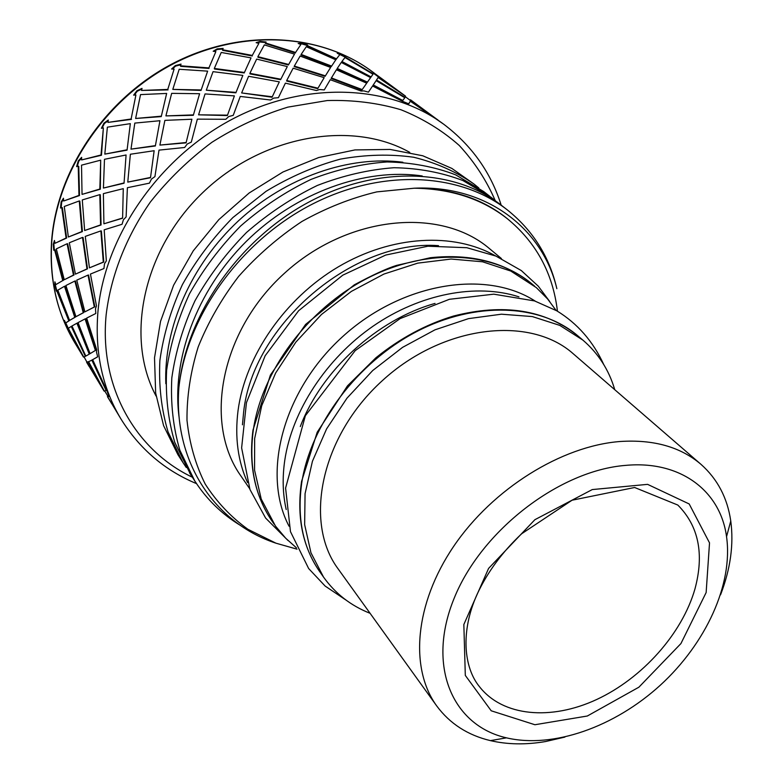 <?xml version="1.0" encoding="UTF-8"?>
<svg xmlns="http://www.w3.org/2000/svg" width="783" height="783" viewBox="0 0 783 783"><rect width="100%" height="100%" fill="white"/><g stroke="black" fill="none" stroke-linecap="round" stroke-linejoin="round"><path stroke-width="1.17" d="M186.285 467.51L182.85 462.381L168.071 431.952C161.396 409.538 158.665 385.735 159.879 360.532C163.402 334.948 170.909 309.647 182.4 284.611C196.063 260.24 212.898 237.885 232.903 217.537L266.063 191.316C290.033 176.782 314.795 166.065 340.321 159.135C365.778 154.564 390.247 153.938 413.727 157.256C436.16 162.795 456.225 171.712 473.921 183.995L478.814 187.969M473.921 183.985L451.86 168.414L422.781 155.778L390.091 149.436L354.963 149.925L318.75 157.51L282.966 171.996L249.17 192.98L218.829 219.632L193.264 250.814L173.601 285.247L160.525 321.412L154.515 357.802L155.651 392.988L163.588 425.639L177.888 454.62L182.488 461.813M240.587 525.51C222.039 514.323 206.771 499.476 194.781 480.948L179.855 450.225C173.19 427.557 170.508 403.441 171.82 377.876C175.47 351.929 183.193 326.227 194.987 300.77C208.934 275.959 226.121 253.183 246.537 232.453C268.461 213.377 292.049 197.717 317.321 185.463C343.052 175.509 368.617 169.598 394.035 167.719C418.827 168.179 441.818 172.475 463.007 180.599L491.098 197.296L496.295 201.544M489.59 196.142L483.649 191.532L455.686 174.854C434.594 166.779 411.721 162.472 387.066 161.944C361.815 163.745 336.416 169.588 310.871 179.473C285.756 191.541 262.344 207.055 240.645 226.003C220.385 246.567 203.345 269.156 189.515 293.762C177.898 319.053 170.263 344.589 166.613 370.369C165.389 395.767 168.1 419.747 174.756 442.326L190.533 474.371M165.82 383.719C163.637 327.774 191.091 264.899 238.423 220.855C285.912 176.987 349.512 155.259 402.863 162.238M297.041 549.167L275.949 543.187L247.898 529.279C230.975 517.064 216.754 502.001 205.234 484.09C195.544 464.74 189.466 443.462 186.99 420.256C186.765 396.306 190.494 371.866 198.187 346.928C208.131 322.195 221.618 298.685 238.639 276.399C257.421 255.297 278.533 236.985 301.974 221.442C326.276 207.857 351.215 198.011 376.77 191.894L414.256 188.204C450.47 188.36 480.899 198.05 505.544 217.273L506.513 218.056M179.268 418.572C171.027 360.434 196.445 290.963 246.126 241.556C295.935 192.246 365.328 167.591 422.233 175.969M83.468 357.068L65.273 323.301L64.372 320.325L65.664 322.988L68.816 320.864L56.797 290.806L56.317 291.129L54.79 285.296L54.888 281.841L55.847 284.611L62.757 280.559L54.575 249.806L53.724 250.257L53.264 244.208L54.458 240.469L55.064 243.268L66.085 238.022L61.74 207.515L60.506 208.033L61.123 202.014L63.433 198.236L63.697 200.977L78.975 195.407L78.222 166.143L76.607 166.632L78.251 160.906L81.638 157.344L81.589 159.938L100.997 154.985L103.366 127.913L101.389 128.295L103.933 123.127L108.289 120.034L107.976 122.402L131.123 118.996L135.909 94.958L133.629 95.154L136.888 90.759L142.036 88.381L141.527 90.437L167.768 89.438L174.11 69.09L171.594 69.021L175.333 65.586L181.039 64.098L180.423 65.801L208.914 67.906L215.854 51.639L213.182 51.257L217.145 48.889L223.155 48.419L222.509 49.74L252.283 55.427L258.86 43.388L256.129 42.664L260.044 41.411L266.083 42.008L265.506 42.957L295.553 52.461L300.868 44.514L298.166 43.437L301.788 43.271L307.602 44.934L307.171 45.512L336.504 58.833L339.802 54.634L337.209 53.224L340.321 54.047L373.217 73.876L373.902 72.897L371.494 71.175L378.669 76.391L378.336 76.851L378.639 76.401M501.277 205.469C491.01 172.603 471.846 145.54 443.795 124.282L410.37 101.281L408.746 103.845L402.208 101.203L372.581 85.993L368.441 92.14L363.909 90.897L361.11 91.063L330.26 79.709L324.27 89.918L319.542 89.507L316.489 90.534L285.394 83.135L278.405 97.689L273.678 98.11L270.566 100.009L240.273 96.436L233.246 115.326L228.744 116.55L225.788 119.29L197.345 119.133L191.306 142.105L187.235 144.013L184.631 147.498L159.008 150.121L154.926 176.615L151.471 179.072L149.416 183.153L127.394 187.714L126.112 216.95L123.411 219.759L122.06 224.271L104.178 229.82L106.341 260.847L104.491 263.802L103.943 268.53L90.446 274.07L96.466 305.859L95.487 308.766L95.79 313.494L86.659 318.094L96.661 349.629L96.544 352.291L97.689 356.823L92.648 359.671L106.537 390.003L109.131 396.433L107.692 396.873L121.091 419.199C139.687 448.972 164.841 470.446 196.543 483.64M156.101 396.09C124.908 338.148 142.702 250.208 202.582 192.775C262.197 135.087 351.91 119.711 409.793 152.391M111.812 403.852L107.555 396.815L108.083 396.472M104.364 391.099L88.205 361.922L88.714 361.57L86.786 362.353L104.061 391.079M85.797 356.03L85.357 356.324L71.243 326.423L71.791 326.188L82.342 348.885M109.033 396.227L107.692 396.873M91.836 360.111L88.636 361.726L104.423 391.197L106.057 390.365L91.836 360.111L88.636 361.726M71.967 325.992L85.827 356.079L89.252 354.141L76.91 323.222L71.967 325.992M69.589 320.394L75.325 317.135L74.777 317.36L64.47 286.284L57.815 290.15L69.589 320.394L74.777 317.36M55.847 284.611L62.757 280.559M56.797 290.806L57.384 290.679L69.374 320.629L68.816 320.864M54.79 285.296L55.378 285.169L55.417 283.358M90.887 369.312L84.094 356.931M71.243 326.423L68.317 328.302L83.732 357.058L85.357 356.324M65.664 322.988L69.374 320.629M65.273 323.301L65.782 322.939M437.932 120.024L410.625 99.881L410.077 101.369L410.625 99.881M404.742 97.699L405.525 96.172L378.13 77.497L376.192 80.512L378.13 77.497M402.354 100.948L404.84 97.758L376.124 80.659L372.923 85.464L402.354 100.948M409.695 99.96L410.507 99.823L410.096 100.214M408.628 103.787L410.37 101.281M372.874 74.375L373.56 73.387M370.741 77.419L372.982 74.219L344.98 57.511L341.926 61.495L341.682 62.043L370.741 77.419M372.639 74.718L371.093 76.92L341.926 61.495M367.09 82.616L370.613 77.605L341.271 62.425L337.228 68.444L336.993 68.992L367.09 82.616M370.261 78.104L367.442 82.117L337.228 68.444M361.854 90.065L366.698 83.184L336.377 69.785L331.121 78.437L361.854 90.065M378.316 77.194L378.698 76.391L378.316 77.194L405.477 96.084M373.912 72.868L373.579 73.348L378.355 76.871M368.421 92.13L372.581 85.993M339.802 54.634L336.504 58.833M331.278 66.594L335.799 59.802L331.278 66.594L301.024 54.986L301.152 54.419L331.512 66.056M325.092 76.343L330.612 67.436L325.092 76.343L294.212 66.614L294.32 66.066L325.307 75.824M317.692 88.675L324.182 77.664L317.692 88.675L286.627 81.021L286.715 80.502L317.898 88.185M345.45 56.963L345.205 57.511L355.502 63.56M340.321 54.047L340.067 54.595L345.342 57.218M300.868 44.514L295.553 52.461M288.398 64.969L294.506 54.144L288.398 64.969L257.891 57.247L257.881 56.67L288.496 64.412M280.588 79.7L287.312 66.575L280.588 79.7L249.924 73.876L249.894 73.348L280.666 79.181M272.063 97.229L279.316 81.863L272.063 97.229L241.644 92.942L272.112 96.759M307.171 45.512L307.024 46.099L336.259 59.381M335.799 59.802L306.29 46.716L301.152 54.419M330.612 67.436L300.134 56.053L294.32 66.066M324.182 77.664L293.155 68.18L286.715 80.502M301.788 43.271L301.641 43.858L307.22 45.453M258.86 43.388L252.283 55.427M244.208 72.956L251.04 57.883L244.208 72.956L214.464 69.002L214.317 68.464L244.169 72.427M235.859 92.844L242.857 75.393L235.859 92.844L206.301 90.202L235.8 92.365M227.364 115.561L234.411 95.888L227.364 115.561L198.579 114.827L227.276 115.15M265.506 42.957L265.496 43.554L295.426 53.029M294.506 54.144L264.351 44.895L257.881 56.67M287.312 66.575L256.658 59.087L249.894 73.348M279.316 81.863L248.593 76.274L241.644 92.942M260.044 41.411L260.025 42.008L265.74 42.576M215.854 51.639L208.914 67.906M201.035 90.427L207.642 71.145L201.035 90.427L172.798 89.399L200.859 89.947M193.323 115.297L199.606 93.715L193.323 115.297L165.908 115.904L193.127 114.895M186.07 142.868L191.904 119.231L186.07 142.868L159.898 145.09L185.845 142.545M222.509 49.74L222.626 50.327L252.292 56.004M251.04 57.883L221.237 52.451L214.317 68.464M242.857 75.393L213.045 71.664L206.301 90.202M234.411 95.888L205.038 93.931L198.579 114.827M217.145 48.889L217.253 49.476L222.861 49.026M174.11 69.09L167.768 89.438M161.249 116.608L166.652 93.431L161.249 116.608L135.616 118.468L160.946 116.207M155.347 145.981L159.947 120.719L155.347 145.981L130.986 149.132L155.024 145.677M150.502 177.731L154.153 150.718L150.502 177.731L127.776 182.106L150.16 177.526M180.423 65.801L180.658 66.34L209.051 68.444M207.642 71.145L179.19 69.266L172.798 89.399M199.606 93.715L171.663 93.353L165.908 115.904M191.904 119.231L164.89 120.376L159.898 145.09M175.333 65.586L175.568 66.115L180.804 64.754M135.909 94.958L131.123 118.996M127.061 150.15L130.33 123.645L127.061 150.15L104.814 154.124L126.65 149.866M124.047 183.232L126.073 154.985L124.047 183.232L103.425 188.057L123.626 183.046M122.598 218.212L123.274 188.654L122.598 218.212L103.914 223.801L122.168 218.144M141.527 90.437L168.042 89.908M166.652 93.431L140.529 94.606L135.616 118.468M159.947 120.719L134.803 123.097L130.986 149.132M154.153 150.718L130.369 154.241L127.776 182.106M136.888 90.759L137.25 91.22L141.86 89.086M103.366 127.913L101.477 155.249L100.997 154.985M100.332 189.202L99.842 189.046L100.694 160.163L100.332 189.202L82.039 194.39L99.842 189.046M101.076 224.956L100.576 224.907L99.823 194.624L100.322 194.791L101.076 224.956L84.633 230.515L100.576 224.907M103.787 262.031L103.297 262.099L100.88 230.897L101.379 230.956L103.787 262.031L89.448 267.855L103.297 262.099M107.976 122.402L131.505 119.378M130.33 123.645L107.369 127.169L104.814 154.124M126.073 154.985L104.482 159.301L103.425 188.057M123.274 188.654L103.376 193.646L103.914 223.801M103.933 123.127L104.393 123.489L108.191 120.788M78.222 166.143L78.76 166.387L79.514 195.544L78.975 195.407M82.401 231.592L81.863 231.562L79.279 200.947L79.827 201.094L82.401 231.592L68.356 237.024L81.863 231.562M87.5 268.843L86.972 268.931L82.518 237.425L83.067 237.455L87.5 268.843L75.422 274.158L86.972 268.931M94.841 306.779L94.322 306.985L88.019 275.107L88.557 275.019L94.841 306.779L84.877 311.879L94.322 306.985M81.589 159.938L101.477 155.249M100.694 160.163L81.52 165.164L82.039 194.39M99.823 194.624L82.293 199.939L84.633 230.515M100.88 230.897L85.259 236.397L89.448 267.855M78.251 160.906L78.789 161.151L81.628 158.166M61.74 207.515L62.327 207.632L66.663 238.032L66.085 238.022M74.023 274.99L73.465 275.087L67.074 243.748L67.661 243.758L74.023 274.99L64.245 279.746L73.465 275.087M83.791 312.525L83.252 312.74L74.855 281.048L75.422 280.94L83.791 312.525L75.951 316.704L83.252 312.74M95.908 350.099L95.399 350.441L85.073 318.916L85.611 318.681L95.908 350.099M63.697 200.977L79.514 195.544M79.279 200.947L64.265 206.487L68.356 237.024M82.518 237.425L69.305 242.779L75.422 274.158M88.019 275.107L76.763 280.148L84.877 311.879M61.123 202.014L61.71 202.131L63.521 199.146M64.47 286.284L65.048 286.167L75.325 317.135M76.91 323.222L77.468 322.988L89.761 353.789L89.252 354.141M86.678 362.323L86.933 361.648M88.205 361.922L86.786 362.353M110.07 400.994L107.477 396.717L107.633 395.787M97.669 356.774L92.648 359.671M134.373 95.086L137.25 91.22M102.093 128.158L104.393 123.489M77.263 166.427L78.789 161.151M61.123 207.779L61.71 202.131M55.064 243.268L66.663 238.032M54.693 241.565L53.861 244.198L54.301 249.953M54.575 249.806L55.172 249.797L63.335 280.441M56.846 290.796L55.378 285.169M68.327 328.41L65.821 323.056M339.362 54.399L340.067 54.595M299.439 43.946L301.641 43.858M257.127 42.928L260.025 42.008M214.053 51.384L217.253 49.476M172.387 69.041L175.568 66.115M92.345 359.759L105.196 387.242M376.192 80.512L390.306 88.861M405.457 96.074L378.698 76.391M376.545 80.013L405.075 97.376M410.537 100.929L437.971 119.995M373.276 84.965L402.824 100.498M331.346 77.908L362.196 89.585M85.073 318.916L78.046 322.606L90.094 353.642L95.399 350.441M74.855 281.048L65.909 285.511L75.951 316.704M67.074 243.748L56.317 248.886L64.245 279.746M53.264 244.208L53.861 244.198M625.627 465.386C680.789 460.228 720.507 491.166 726.546 536.678C733.28 584.304 705.894 643.479 660.314 685.213C614.655 726.859 553.268 748.832 506.435 737.84C452.476 725.567 426.363 666.157 454.12 598.369C481.32 530.59 559.385 470.495 625.627 465.386M720.546 594.826C730.49 569.035 733.886 544.43 730.764 520.998C727.407 497.919 717.502 479.049 701.039 464.388C680.672 446.966 653.727 439.332 620.195 441.495C561.607 445.919 492.781 488.661 453.709 546.299C414.55 603.957 409.45 668.496 436.728 705.943C449.843 723.658 467.745 735.217 490.432 740.63C507.59 744.594 525.961 744.897 545.555 741.54L564.886 737.087M701.039 464.388L573.43 353.926C530.13 315.06 442.924 324.876 382.143 380.832C320.952 436.346 303.344 522.32 338.168 568.938L436.728 705.943M557.437 311.194C552.945 273.238 536.189 242.368 507.159 218.565C481.956 198.872 450.988 188.762 414.256 188.204C487.104 184.866 542.805 229.047 556.85 288.682C549.431 256.658 532.9 230.388 507.257 209.854C459.386 172.348 380.538 168.296 310.048 205.312C239.608 242.28 186.746 316.841 178.906 387.35C172.994 461.725 214.757 523.064 275.949 543.187M507.257 209.854L501.169 205.136C454.502 168.56 377.044 165.105 307.699 202.709C238.384 240.185 186.276 315.402 178.964 386.88M501.414 258.547L489.59 248.72C440.614 206.624 347.554 215.188 284.121 273.58C220.268 331.512 203.384 423.427 240.919 475.986L249.64 488.641M614.763 389.709C608.939 369.909 598.31 353.368 582.865 340.086L559.806 325.395L532.313 316.567L501.433 314.198L468.498 318.632L435.005 329.819L402.54 347.378L372.718 370.525L346.986 398.156L326.589 428.898L312.437 461.256L305.067 493.662L304.646 524.63L310.968 552.808L323.536 577.091C335.378 593.661 350.901 605.739 370.095 613.314M535.288 301.171C485.842 269.049 401.356 282.702 342.151 337.072C282.683 391.148 261.493 474.067 289.044 526.205M556.126 310.44L547.552 298.91L536.355 287.635L510.751 271.035L482.563 261.786L451.106 259.046L417.74 263.137L383.944 274.05L351.342 291.413L321.49 314.463L295.847 342.122L275.626 373.041L261.718 405.721L254.651 438.588L254.563 470.152L261.238 499.065L275.469 526.059L285.697 538.224L296.405 547.797M51.747 241.888C56.758 171.477 105.509 98.922 173.611 63.658C241.761 28.354 320.785 33.483 371.837 71.331C320.267 33.16 241.105 28.198 173.2 63.335C105.333 98.452 56.719 170.586 51.59 241.086C49.172 279.091 56.914 312.985 74.816 342.778C57.09 313.347 49.398 279.717 51.747 241.888M192.373 477.229C135.997 450.431 99.157 387.702 106.136 314.962C110.736 276.282 125.857 237.249 150.336 202.063C168.208 179.503 188.732 159.585 211.89 142.31C236.163 126.915 261.493 115.189 287.89 107.124L327.304 100.537C353.26 99.832 377.837 102.906 401.013 109.767C422.986 118.615 442.405 130.526 459.269 145.481C474.439 161.885 486.429 180.276 495.248 200.654M443.795 124.282C390.443 84.672 305.928 80.277 231.983 119.329C158.088 158.332 104.305 237.19 97.875 312.417C94.792 352.82 102.534 388.417 121.091 419.199M706.139 592.555L709.525 542.883L689.197 503.968L647.61 484.364L592.271 489.571L534.897 519.687L488.592 568.409L463.839 624.521L465.308 675.416L491.205 710.788L534.906 724.735L587.319 716.014L638.899 687.19L680.916 643.587L706.139 592.555M694.952 588.953C682.13 633.741 642.452 678.147 596.783 699.464C551.173 720.722 502.666 716.68 479.313 686.476C464.094 667.85 459.993 631.998 477.268 593.964C487.555 572.011 502.353 551.946 521.684 533.742L572.06 500.22L634.631 487.496L677.824 505.055C698.661 526 704.367 553.972 694.952 588.953M301.739 482.896C310.606 424.611 357.136 362.539 416.487 331.679C475.868 300.75 540.456 303.98 577.531 335.574C545.066 309.725 503.743 303.207 453.572 316.029C425.903 324.377 399.986 338.325 375.811 357.86L347.495 385.853L317.203 432.226L301.572 481.418C296.473 516.545 302.453 546.534 319.523 571.375C302.806 547.229 296.874 517.739 301.739 482.896M300.3 426.549C321.617 370.339 377.142 319.601 435.045 303.422M518.953 296.845C476.573 283.133 420.207 293.664 373.109 326.149C326.08 358.731 292.128 410.928 284.797 460.13C282.242 477.61 282.722 494.083 286.206 509.547M253.154 431.257C261.189 371.847 307.357 309.177 367.237 278.356C427.136 247.487 493.114 251.372 531.853 283.847C504.878 262.158 471.072 253.447 430.425 257.715L396.531 265.408C386.89 268.412 372.796 274.902 354.259 284.865L305.595 324.436L270.399 375.067L252.987 430.053C248.485 465.405 254.857 495.796 272.102 521.224C255.141 496.344 248.818 466.355 253.154 431.257M242.456 424.807L243.601 412.426C252.41 325.072 353.143 239.207 438.49 245.656M495.57 255.933C453.876 232.111 391.892 235.223 338.315 266.846C284.797 298.499 245.226 356.011 238.032 410.654C234.714 437.237 237.895 461.207 247.565 482.582M189.603 472.912L194.761 480.958M549.735 301.553L538.303 286.206L521.361 270.595L495.962 256.1L466.834 247.712L427.909 246.214L385.706 255.062L342.778 275.176L298.617 310.734L265.153 355.766L246.449 402.648L241.624 447.905L249.973 489.532L265.633 518.082L288.134 540.632M345.978 600.062L325.17 586.085L308.649 568.536L290.473 531.647L285.589 488.063L305.37 415.704L355.169 350.657L400.103 318.603L449.373 299.302L493.77 294.173L534.564 300.926L556.791 310.822C577.433 323.448 593.074 341.339 603.722 364.506M74.816 342.778L83.458 357.058M371.837 71.331L374.303 73.152M104.785 391.079L107.927 396.257M405.388 96.789L410.175 100.312M86.619 362.275L89.262 366.64M726.546 536.678L730.764 520.998M506.435 737.84L490.432 740.63M507.159 218.565L505.534 217.282M319.523 571.375L323.536 577.091M577.531 335.574L582.865 340.086M272.102 521.224L274.148 524.189M531.853 283.847L534.613 286.147M555.959 310.342L555.685 309.755M296.326 547.62L295.768 547.288"/></g></svg>
